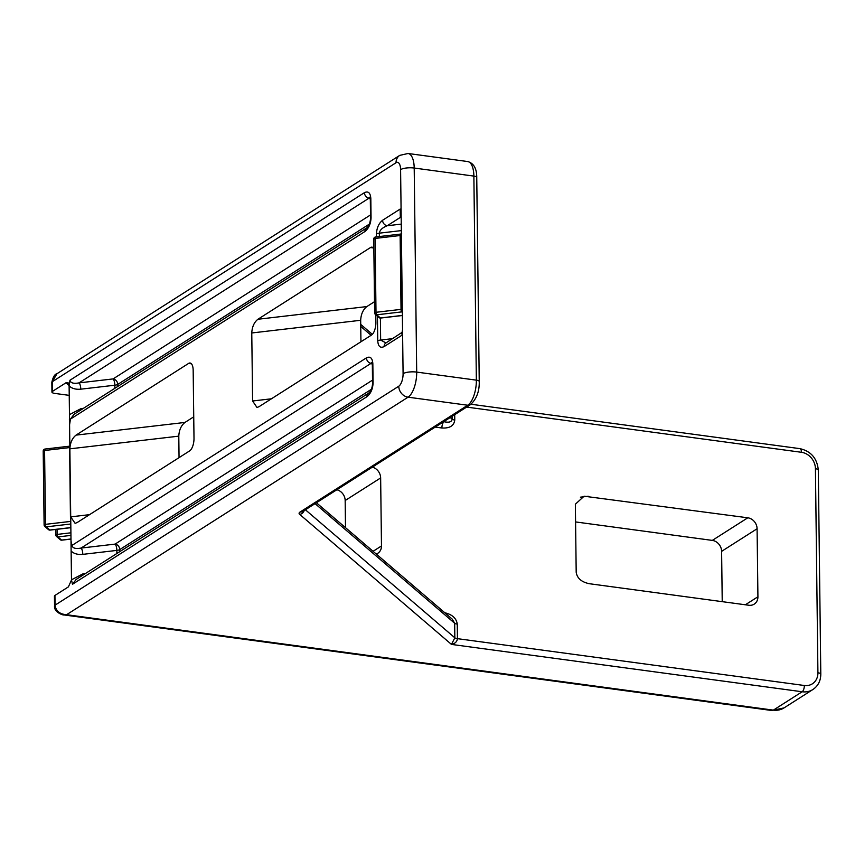 <?xml version="1.0" encoding="UTF-8"?>
<svg xmlns="http://www.w3.org/2000/svg" width="864" height="864" viewBox="0 0 864 864"><rect width="100%" height="100%" fill="white"/><g stroke="black" fill="none" stroke-linecap="round" stroke-linejoin="round"><path stroke-width="1.3" d="M69.368 419.558A5.098 1.544 -0.7 0 0 70.438 419.105L364.91 231.53A5.098 4.363 57.5 0 1 366.757 227.848L74.12 414.256L70.438 419.105L69.584 424.742L69.466 414.623L81.022 408.618A5.098 1.577 -96.6 0 1 80.978 409.892M444.161 612.619C451.991 614.293 456.365 618.116 457.261 624.089L457.434 638.658C457.088 641.65 455.101 643.561 451.472 644.414L299.668 514.361A10.195 3.078 179.3 0 1 300.121 511.996L467.726 405.238L408.067 397.181L66.582 614.704C59.702 614.185 55.858 611.01 55.058 605.156A5.098 1.544 179.3 0 0 54.551 605.837L54.432 596.128A5.098 1.544 -0.7 0 1 54.94 595.447L55.058 605.156L398.768 386.219A10.195 4.255 -82.3 0 0 403.088 373.68L400.594 169.625A10.195 4.255 -82.3 0 0 396.036 162.734L52.337 381.672L52.456 391.392A5.098 1.544 179.3 0 0 51.948 392.072A5.098 1.544 179.3 0 0 54.821 393.422L69.228 395.366M372.319 467.154A10.195 8.737 -122.5 0 1 380.646 477.932L381.478 545.951A10.195 8.737 -122.5 0 1 377.773 553.306A10.195 8.737 -122.5 0 1 376.272 554.04M757.091 528.757L757.922 596.776A10.195 8.737 -122.5 0 1 754.218 604.13A10.195 8.737 -122.5 0 1 748.861 605.254L589.291 583.708C581.45 582.034 577.087 578.21 576.191 572.238L575.359 504.22L584.096 496.206L747.792 517.795A10.195 8.737 -122.5 0 1 757.091 528.757L721.613 551.351A10.195 8.737 57.5 0 0 712.314 540.4L747.792 517.795M360.936 341.777L360.677 320.285L251.77 332.975L252.601 400.993L271.404 398.801M373.302 247.936L370.494 247.547L257.915 319.259L366.833 306.58L374.501 301.687M366.833 306.58C363.053 309.604 361.001 314.172 360.677 320.285M69.584 424.742L69.876 448.837C70.211 442.724 72.263 438.145 76.032 435.121L184.939 422.442L193.73 416.837M184.939 422.442C181.17 425.466 179.118 430.034 178.794 436.147L69.876 448.837L71.01 540.94L71.982 545.422C72.598 548.208 75.622 549.094 81.065 548.068A5.098 1.577 -96.6 0 1 82.804 554.364C77.803 554.828 73.915 553.727 71.129 551.07L71.01 540.94M179.053 457.628L178.794 436.147M69.109 385.549L65.912 382.817L68.116 382.795L69.109 385.679L69.466 414.623M54.94 595.447L68.407 586.872L71.485 580.014L71.129 551.07M191.419 363.787L188.611 363.409L76.032 435.121M188.611 363.409A10.195 4.255 97.7 0 1 190.091 363.02A10.195 4.255 97.7 0 1 193.169 370.3L194 438.318A10.195 4.255 97.7 0 1 189.68 450.868L77.101 522.58L75.103 523.336L70.708 516.856L89.521 514.663M71.982 545.422L366.455 357.847C370.235 356.054 372.373 357.966 372.838 363.571L373.075 383C372.751 389.113 370.699 393.682 366.919 396.716A5.098 4.363 -122.5 0 1 368.777 393.034L76.14 579.442L72.457 584.291L71.485 579.809L83.041 573.804A5.098 1.577 -96.6 0 1 82.998 575.078M402.548 329.756L401.782 333.99M401.188 218.084L400.356 217.382L400.151 209.077L401.123 213.559M65.912 382.817L52.456 391.392M69.109 385.884L69.962 380.236C70.578 383.022 73.602 383.908 79.056 382.882A5.098 1.577 -96.6 0 1 80.784 389.178C75.784 389.642 71.896 388.541 69.109 385.884M370.494 247.547A10.195 4.255 97.7 0 1 371.984 247.169A10.195 4.255 97.7 0 1 373.853 248.702M375.786 314.788L375.883 322.466A10.195 4.255 97.7 0 1 371.563 335.005L258.984 406.717L256.986 407.484L252.601 400.993M251.77 332.975C252.094 326.862 254.146 322.294 257.915 319.259M345.503 527.677L345.168 500.526A10.195 8.737 57.5 0 0 336.841 489.758M722.228 601.657L721.613 551.351M575.575 521.932L712.314 540.4M396.036 162.734A10.195 8.737 57.5 0 1 399.74 155.38L56.948 373.734L52.337 381.672A5.098 1.544 -0.7 0 0 51.829 382.352L51.948 392.072M305.402 509.782L454.842 637.805A5.098 1.544 -0.7 0 0 457.434 638.658L804.33 685.498A15.293 13.1 57.5 0 0 817.916 672.775A5.098 1.544 -0.7 0 1 820.8 674.125C820.724 680.854 818.089 685.994 812.894 689.526L784.058 707.886A20.39 17.464 57.5 0 1 773.345 710.132L66.582 614.704L63.569 614.887L771.865 710.51A10.195 4.255 -82.3 0 0 773.345 710.132L802.17 691.762L451.472 644.414L454.842 637.805L454.658 623.236L315.058 503.626M69.844 446.148L45.004 449.042A2.041 2.041 0 0 0 43.2 451.094A2.041 0.616 179.3 0 1 44.572 450.5L45.468 524.34L70.502 521.424L69.595 447.584L44.572 450.5A2.041 0.637 -96.6 0 1 45.004 449.042A2.041 0.637 -96.6 0 1 45.22 449.129M50.252 529.978A2.041 0.637 -96.6 0 1 50.069 530.107A2.041 0.637 -96.6 0 1 49.853 530.021L70.837 527.58M48.503 529.632A2.041 1.836 -49.4 0 0 49.853 530.021L46.17 526.867A2.041 1.836 -49.4 0 1 44.809 526.468L48.503 529.632A2.041 2.041 0 0 0 50.069 530.107L70.848 527.688M44.215 525.139A2.041 1.836 -49.4 0 0 44.809 526.468A2.041 2.041 0 0 1 44.107 524.945A2.041 0.616 179.3 0 0 44.215 525.139M43.319 451.3A2.041 0.616 179.3 0 1 43.2 451.094L44.107 524.945A2.041 0.616 179.3 0 1 45.468 524.34A2.041 0.637 83.4 0 0 46.17 526.867L70.794 523.994M70.934 535.399L57.91 536.922A2.041 0.637 -96.6 0 1 57.208 534.406L70.902 532.807M61.992 540.032A2.041 0.637 -96.6 0 1 61.808 540.162A2.041 0.637 -96.6 0 1 61.592 540.086L57.91 536.922A2.041 1.836 130.6 0 1 55.955 535.205A2.041 0.616 -0.7 0 1 55.847 535A2.041 0.616 -0.7 0 1 57.208 534.406L57.143 529.276M70.978 538.985L61.592 540.086A2.041 1.836 130.6 0 1 60.242 539.687A2.041 2.041 0 0 0 61.808 540.162L70.978 539.093M401.339 230.602L379.339 233.161C379.814 230.072 382.45 227.599 387.234 225.742A5.098 4.363 -122.5 0 1 382.59 220.266C378.81 223.29 376.758 227.869 376.434 233.982L376.466 236.887M385.949 342.932L380.646 340.049L392.666 338.645M402.516 332.089L385.981 342.911A5.098 4.363 57.5 0 0 385.97 342.911A5.098 4.363 57.5 0 0 384.124 346.583L401.695 335.394M401.252 224.111L387.234 225.742L400.356 217.382A5.098 4.59 130.6 0 1 401.177 217.361M443.718 421.675L444.064 421.718A5.098 2.128 -82.3 0 0 441.904 427.993C449.723 428.436 454.01 425.779 454.766 420.034L454.702 414.677M443.88 421.567L444.064 421.718C448.988 422.809 451.688 421.956 452.174 419.18L452.131 416.318M373.853 239.242A2.041 0.616 -0.7 0 1 373.734 239.047L374.641 312.898A2.041 0.616 -0.7 0 0 374.749 313.092A2.041 1.836 -49.4 0 0 376.704 314.809L380.387 317.974A2.041 1.836 130.6 0 1 379.037 317.574A2.041 2.041 0 0 0 380.603 318.049A2.041 0.637 83.4 0 0 380.786 317.93M402.376 315.414L380.387 317.974A2.041 0.637 83.4 0 0 380.603 318.049L402.376 315.522M375.754 237.082A2.041 0.637 83.4 0 0 375.538 236.995A2.041 0.637 83.4 0 0 375.106 238.442L376.002 312.293A2.041 0.637 83.4 0 0 376.704 314.809L401.728 311.893A2.041 1.836 130.6 0 1 402.332 311.926M370.321 199.195L369.079 198.137L369.997 197.057M114.858 388.303L114.826 385.214A5.098 1.577 -96.6 0 0 113.087 378.918L79.056 382.882L369.079 198.137A5.098 4.363 -122.5 0 1 364.435 192.661L69.962 380.236M366.455 357.847A5.098 4.363 57.5 0 0 371.099 363.323L372.017 362.243M368.777 393.034L368.777 393.034C370.904 391.306 372.168 388.195 372.568 383.681A5.098 1.544 179.3 0 1 373.075 383M372.33 364.381L371.099 363.323L81.065 548.068L115.106 544.104A5.098 1.577 -96.6 0 1 116.845 550.4L82.804 554.364M316.418 502.762L452.153 619.056L454.658 623.236A5.098 1.544 -0.7 0 0 457.261 624.089M817.916 672.775L815.432 468.72A15.293 13.1 57.5 0 0 801.479 452.293L466.625 407.084M441.904 427.993L435.218 427.097M300.121 511.996A5.098 4.363 57.5 0 0 302.8 511.445L470.405 404.676A5.098 4.363 57.5 0 1 467.726 405.238A20.39 8.521 -82.3 0 0 476.356 380.149L473.872 176.094L414.202 168.037L416.696 372.092L476.356 380.149A5.098 1.544 -0.7 0 1 479.239 381.499L476.744 177.444A5.098 1.544 179.3 0 0 473.872 176.094A20.39 8.521 -82.3 0 0 467.726 161.546L408.067 153.49A20.39 8.521 97.7 0 1 414.202 168.037A10.195 3.078 179.3 0 0 400.594 169.625M403.088 373.68A10.195 3.078 179.3 0 1 416.696 372.092A20.39 8.521 97.7 0 1 408.067 397.181A10.195 8.737 -122.5 0 1 398.768 386.219M366.919 396.716L72.457 584.291M380.387 318.071L380.646 340.049A5.098 1.544 179.3 0 0 377.741 340.859C378.205 346.464 380.344 348.376 384.124 346.583M377.741 340.859L377.438 316.202M382.59 220.266L400.151 209.077M366.757 227.848C368.863 226.152 370.127 223.031 370.548 218.495L370.31 199.066A5.098 1.544 -0.7 0 1 370.818 198.385C370.354 192.78 368.226 190.868 364.435 192.661M370.818 198.385L371.056 217.814C370.732 223.927 368.68 228.496 364.91 231.53M588.222 496.249L580.414 497.167M373.075 551.297L381.478 545.951M380.646 477.932L345.168 500.526M745.351 604.778L757.922 596.776M369.371 224.111L117.731 384.404A5.098 1.544 -0.7 0 1 114.826 385.214L80.784 389.178M81.022 408.618L83.419 408.337M117.763 386.456L117.731 384.404A5.098 4.363 -122.5 0 0 113.087 378.918L370.505 214.942M371.39 389.297L119.75 549.58A5.098 4.363 -122.5 0 0 115.106 544.104L372.524 380.128M83.041 573.804L85.428 573.523M116.878 553.489L116.845 550.4A5.098 1.544 -0.7 0 0 119.75 549.58L119.783 551.642M812.894 689.526A20.39 17.464 -122.5 0 1 802.17 691.762A5.098 2.128 -82.3 0 0 804.33 685.498M54.551 605.837A5.098 1.544 179.3 0 0 54.551 605.848C53.633 612.544 64.249 615.557 63.569 614.887M376.434 233.982A5.098 1.544 179.3 0 1 379.339 233.161L379.382 236.542M450.241 417.528L452.174 419.18A5.098 1.544 179.3 0 0 454.766 420.034M371.099 335.297L360.752 326.43M69.844 446.256A2.041 0.637 83.4 0 0 69.595 447.584A2.041 0.616 -0.7 0 0 69.865 447.541M70.762 521.392A2.041 0.616 -0.7 0 1 70.502 521.424A2.041 0.637 -96.6 0 0 70.794 523.217M815.432 468.72A5.098 1.544 -0.7 0 1 818.305 470.07L820.8 674.125M801.479 452.293A5.098 2.128 -82.3 0 0 799.945 448.654C811.037 451.235 817.16 458.374 818.305 470.07M402.332 312.412L401.728 311.893A2.041 0.637 83.4 0 1 401.036 309.377L400.129 235.526L375.106 238.442A2.041 0.616 -0.7 0 0 373.734 239.047A2.041 2.041 0 0 1 375.538 236.995L400.561 234.079A2.041 0.637 83.4 0 0 400.129 235.526A2.041 0.616 179.3 0 0 401.393 235.127M379.037 317.574L375.354 314.42A2.041 2.041 0 0 1 374.641 312.898A2.041 0.616 -0.7 0 1 376.002 312.293L401.036 309.377A2.041 0.616 179.3 0 0 402.289 308.977M400.777 234.166A2.041 0.637 83.4 0 0 400.561 234.079L401.663 233.41M370.548 218.495A5.098 1.544 -0.7 0 1 371.056 217.814M372.838 363.571A5.098 1.544 179.3 0 0 372.33 364.252L372.568 383.681M299.668 514.361A5.098 4.59 -49.4 0 0 304.182 510.559M399.74 155.38L408.067 153.49M784.058 707.886L771.865 710.51M56.959 373.723C54.745 374.123 53.028 376.996 51.829 382.352M55.771 529.438L55.847 535A2.041 2.041 0 0 0 56.56 536.522L60.242 539.687M471.031 404.244L799.945 448.654M372.352 334.346L360.72 324.389M467.726 161.546C473.774 163.274 476.777 168.577 476.744 177.444M370.31 199.066L370.116 197.122M372.136 362.308L372.33 364.252M470.405 404.676C476.55 399.103 479.498 391.381 479.239 381.499"/></g></svg>
